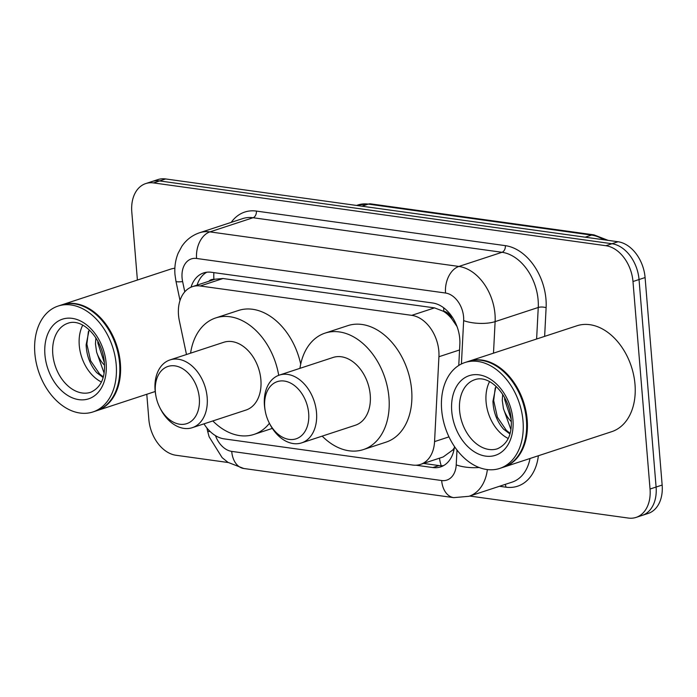 <?xml version="1.0" encoding="UTF-8"?>
<svg xmlns="http://www.w3.org/2000/svg" width="697" height="697" viewBox="0 0 697 697"><rect width="100%" height="100%" fill="white"/><g stroke="black" fill="none" stroke-linecap="round" stroke-linejoin="round"><path stroke-width="1.05" d="M203.977 423.854A33.439 23.393 -108.2 0 0 224.164 438.875L412.729 465.056A33.439 23.393 -108.2 0 0 420.491 464.402A33.439 23.393 -108.2 0 0 434.562 441.602L438.927 356.733A33.439 23.393 -108.2 0 0 438.84 351.157A33.439 23.393 -108.2 0 0 411.761 315.349L200.248 285.988A33.439 23.393 -108.2 0 0 192.485 286.633A33.439 23.393 -108.2 0 0 179.338 320.698L186.482 354.512M456.988 326.44A33.439 11.544 2.9 0 1 456.944 326.423L451.865 318.973A11.143 7.798 -108.2 0 0 443.832 311.332A33.439 22.6 -82.1 0 1 443.675 307.786M443.832 311.332L443.405 311.271A33.439 23.393 71.8 0 1 451.865 318.973M420.491 464.402L443.214 456.944L452.71 450.027L454.331 447.857M443.405 311.271L434.519 307.882L223.005 278.521L215.19 279.183L192.485 286.633M458.765 365.463L459.846 344.388A33.439 23.393 -108.2 0 0 459.759 338.803A33.439 23.393 -108.2 0 0 432.68 302.995L211.383 272.274A33.439 23.393 -108.2 0 0 203.62 272.928A33.439 23.393 -108.2 0 0 191.022 287.199M137.396 280.046L131.794 211.949A33.439 23.393 71.8 0 1 145.778 183.564A33.439 23.393 71.8 0 1 153.54 182.919L605.911 245.719A33.439 23.393 71.8 0 1 632.981 281.527L650.04 489.024A33.439 23.393 71.8 0 1 636.065 517.409A33.439 23.393 71.8 0 1 628.302 518.054L469.726 496.046M228.224 462.52L175.932 455.254A33.439 23.393 71.8 0 1 148.853 419.446L146.788 394.275M145.778 183.564L157.879 179.591A33.439 23.393 71.8 0 1 165.642 178.946L618.012 241.746A33.439 23.393 71.8 0 1 645.091 277.554L662.15 485.051L656.095 487.037A33.439 23.393 71.8 0 1 642.12 515.423A33.439 23.393 71.8 0 0 656.095 487.037L639.036 279.541L656.095 487.037L650.04 489.024M618.012 241.746L611.966 243.732A33.439 23.393 71.8 0 1 639.036 279.541A33.439 23.393 71.8 0 0 611.966 243.732L159.596 180.932L611.966 243.732L605.911 245.719M151.833 181.577A33.439 23.393 71.8 0 1 159.596 180.932A33.439 23.393 71.8 0 0 151.833 181.577M416.013 465.213L432.881 467.556A33.439 23.393 -108.2 0 0 440.643 466.903A33.439 23.393 -108.2 0 0 454.505 446.594M197.094 285.125A33.439 23.393 71.8 0 1 206.748 272.231M443.571 465.613A33.439 23.393 71.8 0 1 438.927 465.57L423.48 463.427M662.15 485.051A33.439 23.393 71.8 0 1 648.166 513.436L636.065 517.409M468.741 361.29A55.734 38.997 71.8 0 1 469.125 361.159A55.734 38.997 71.8 0 1 527.185 419.76A55.734 38.997 71.8 0 1 503.879 467.068A55.734 38.997 71.8 0 1 503.504 467.19M469.125 361.159L576.942 325.769A55.734 38.997 71.8 0 1 635.002 384.369A55.734 38.997 71.8 0 1 611.705 431.678L503.879 467.068M518.533 391.784A55.176 38.605 71.8 0 1 518.559 391.827A55.176 38.605 71.8 0 1 525.529 413.068A55.176 38.605 71.8 0 1 525.538 413.121M464.96 362.527L468.367 361.412A55.734 38.997 71.8 0 1 518.507 391.731A55.734 38.997 71.8 0 1 525.547 413.182A55.734 38.997 71.8 0 1 526.427 420.012A55.734 38.997 71.8 0 1 503.121 467.312L499.723 468.428A55.734 38.997 71.8 0 1 441.654 409.836A55.734 38.997 71.8 0 1 464.96 362.527A55.734 38.997 71.8 0 1 523.02 421.127A55.734 38.997 71.8 0 1 499.723 468.428M508.157 438.448A36.34 25.432 71.8 0 1 486.079 401.864A36.34 25.432 71.8 0 1 489.529 381.677M504.68 397.621L504.672 399.555L511.197 419.306M502.703 394.345L502.267 400.348L503.417 408.547L510.849 429.369M495.959 386.33L492.945 401.272C493.389 412.127 496.917 421.406 503.522 429.117L509.847 433.926M511.31 421.65A25.197 17.625 71.8 0 1 503.417 408.547M495.236 387.95L493.676 400.557L497.397 417.198L506.336 430.337L510.03 433.273M264.729 407.179A30.093 21.058 71.8 0 1 284.298 381.05A30.093 21.058 71.8 0 1 308.666 413.277A30.093 21.058 71.8 0 1 294.805 439.18A30.093 21.058 71.8 0 1 269.007 422.452A30.093 21.058 71.8 0 1 265.208 410.873A30.093 21.058 71.8 0 1 264.729 407.179M265.208 410.873L265.008 409.749A35.669 24.953 71.8 0 1 264.442 405.375A35.669 24.953 71.8 0 1 279.358 375.099A35.669 24.953 71.8 0 1 316.516 412.607A35.669 24.953 71.8 0 1 301.601 442.883A35.669 24.953 71.8 0 1 269.512 423.471L269.007 422.452M301.601 442.883L355.331 425.248A35.669 24.953 -108.2 0 0 370.238 394.972A35.669 24.953 -108.2 0 0 333.079 357.465L279.358 375.099M299.937 368.347A61.301 42.892 71.8 0 1 325.081 333.105A61.301 42.892 71.8 0 1 388.952 397.569A61.301 42.892 71.8 0 1 363.32 449.6A61.301 42.892 71.8 0 1 322.18 436.122M325.081 333.105L347.786 325.656A61.301 42.892 71.8 0 1 411.648 390.12A61.301 42.892 71.8 0 1 386.025 442.151L363.32 449.6M155.379 392.002A30.093 21.058 71.8 0 1 174.947 365.873A30.093 21.058 71.8 0 1 199.316 398.1A30.093 21.058 71.8 0 1 185.454 424.003A30.093 21.058 71.8 0 1 159.657 407.275A30.093 21.058 71.8 0 1 155.858 395.687A30.093 21.058 71.8 0 1 155.379 392.002M155.858 395.687L155.658 394.563A35.669 24.953 71.8 0 1 155.091 390.198A35.669 24.953 71.8 0 1 170.007 359.922A35.669 24.953 71.8 0 1 207.166 397.421A35.669 24.953 71.8 0 1 192.25 427.697A35.669 24.953 71.8 0 1 160.162 408.294L159.657 407.275M192.25 427.697L245.98 410.063A35.669 24.953 -108.2 0 0 260.887 379.787A35.669 24.953 -108.2 0 0 223.728 342.288L170.007 359.922M190.586 353.17A61.301 42.892 71.8 0 1 215.739 317.928A61.301 42.892 71.8 0 1 278.713 375.326M215.739 317.928L238.435 310.479A61.301 42.892 71.8 0 1 300.695 364.156M269.425 423.288A61.301 42.892 71.8 0 1 253.969 434.423A61.301 42.892 71.8 0 1 212.829 420.944M61.937 304.816A55.734 38.997 71.8 0 1 62.312 304.685A55.734 38.997 71.8 0 1 120.372 363.285A55.734 38.997 71.8 0 1 97.075 410.594A55.734 38.997 71.8 0 1 96.691 410.716M62.312 304.685L170.138 269.295A55.734 38.997 71.8 0 1 174.877 268.197M111.72 335.309A55.176 38.605 71.8 0 1 111.747 335.362A55.176 38.605 71.8 0 1 118.717 356.594A55.176 38.605 71.8 0 1 118.725 356.646M58.147 306.053L61.554 304.938A55.734 38.997 71.8 0 1 111.694 335.257A55.734 38.997 71.8 0 1 118.734 356.707A55.734 38.997 71.8 0 1 119.614 363.538A55.734 38.997 71.8 0 1 96.317 410.838L92.91 411.962A55.734 38.997 71.8 0 1 34.85 353.362A55.734 38.997 71.8 0 1 58.147 306.053A55.734 38.997 71.8 0 1 116.207 364.653A55.734 38.997 71.8 0 1 92.91 411.962M101.353 381.973A36.34 25.432 71.8 0 1 79.266 345.39A36.34 25.432 71.8 0 1 82.716 325.203M97.876 341.147L97.868 343.09L104.384 362.841M95.89 337.871L95.463 343.874L96.613 352.081L104.036 372.895M89.146 329.855L86.132 344.797C86.585 355.653 90.105 364.932 96.717 372.651L103.043 377.46M104.506 365.184A25.197 17.625 71.8 0 1 96.613 352.081M88.423 331.476L86.864 344.083L90.593 360.724L99.523 373.862L103.226 376.798M459.558 349.964L438.927 356.733M214.31 279.471L213.935 279.419A11.143 7.798 -108.2 0 0 208.891 281.248M441.245 465.744A33.439 22.6 -82.1 0 1 439.502 458.164M452.71 450.027A33.439 11.544 2.9 0 0 453.869 450.297M213.935 279.419A33.439 22.6 -82.1 0 1 213.874 272.623M434.519 307.882L411.761 315.349M448.973 436.871L434.562 441.602M223.005 278.521L200.248 285.988M461.414 363.973L463.653 320.62A22.295 15.595 -108.2 0 0 463.592 316.9A22.295 15.595 -108.2 0 0 445.54 293.028L196.571 258.465A22.295 15.595 -108.2 0 0 182.074 277.824A22.295 15.595 -108.2 0 0 182.631 281.614L184.792 291.834M196.571 258.465A22.295 15.073 97.9 0 1 209.928 231.883L458.896 266.446A44.582 31.191 71.8 0 1 494.992 314.199A44.582 31.191 71.8 0 1 495.114 321.631L538.25 307.473A44.582 31.191 -108.2 0 0 538.119 300.041A44.582 31.191 -108.2 0 0 502.023 252.288L253.055 217.734A44.582 31.191 -108.2 0 0 242.704 218.597L199.577 232.754A44.582 31.191 71.8 0 1 209.928 231.883L253.055 217.734A5.576 3.764 -82.1 0 0 256.4 211.086L505.36 245.649A5.576 3.764 -82.1 0 1 502.023 252.288L458.896 266.446A22.295 15.073 97.9 0 0 445.54 293.028M199.577 232.754C192.224 235.255 186.326 239.768 181.865 246.285L178.136 253.246C175.409 259.998 174.363 267.143 174.991 274.679L175.958 281.248A22.295 2.466 -11.9 0 0 182.631 281.614M505.36 245.649A50.158 35.094 71.8 0 1 545.978 299.362A50.158 35.094 71.8 0 1 546.108 307.725L544.636 336.372M538.372 455.742A50.158 35.094 71.8 0 1 505.935 487.177L499.47 486.279M231.212 222.369A50.158 35.094 71.8 0 1 256.4 211.086M632.981 281.527L645.091 277.554M153.54 182.919L165.642 178.946M487.369 469.595A44.582 31.191 71.8 0 1 468.924 496.308L512.051 482.15A44.582 31.191 -108.2 0 0 530.016 458.487M463.653 320.62A22.295 7.693 2.9 0 0 495.114 321.631L493.493 353.161M536.62 339.003L538.25 307.473A5.576 1.925 -177.1 0 1 546.108 307.725M215.478 435.66A22.295 15.595 -108.2 0 0 231.718 451.386L441.663 480.529A22.295 15.595 -108.2 0 0 456.221 464.89L456.988 450.053M505.081 484.441A5.576 3.764 -82.1 0 1 505.935 487.177M206.931 428.019L207.549 430.938A22.295 2.466 -11.9 0 0 210.154 431.53M231.718 451.386A22.295 15.073 97.9 0 0 243.784 468.497L453.73 497.641L468.924 496.308M441.663 480.529A22.295 15.073 97.9 0 0 453.73 497.641M456.221 464.89A22.295 7.693 2.9 0 0 479.083 467.504M438.927 465.57L432.881 467.556M603.733 239.759A44.582 31.191 -108.2 0 0 591.561 235.098L368.304 204.108A44.582 31.191 -108.2 0 0 357.953 204.979L370.726 203.873A11.143 7.536 97.9 0 0 368.304 204.108L361.952 206.199M585.21 237.189L591.561 235.098A11.143 7.536 -82.1 0 1 593.983 234.872L608.132 240.369M459.593 410.559A36.34 25.432 71.8 0 1 474.788 379.708C489.712 374.184 509.176 394.92 511.162 418.941C512.278 434.109 507.712 444.05 497.458 448.772A36.34 25.432 71.8 0 1 459.593 410.559M451.743 411.23A41.916 29.326 71.8 0 1 478.996 374.838A41.916 29.326 71.8 0 1 512.94 419.725A41.916 29.326 71.8 0 1 485.678 456.126A41.916 29.326 71.8 0 1 451.743 411.23M52.789 354.085A36.34 25.432 71.8 0 1 67.984 323.234C82.899 317.719 102.372 338.446 104.358 362.466C105.474 377.635 100.899 387.576 90.645 392.298A36.34 25.432 71.8 0 1 52.789 354.085M44.93 354.756A41.916 29.326 71.8 0 1 72.192 318.363A41.916 29.326 71.8 0 1 106.127 363.25A41.916 29.326 71.8 0 1 78.874 399.651A41.916 29.326 71.8 0 1 44.93 354.756M207.549 430.938L209.135 436.81L222.143 457.659L227.989 462.364L243.784 468.497M175.958 281.248L180.018 300.494M370.726 203.873L593.983 234.872M357.953 204.979L356.533 205.441M253.969 434.423L272.327 428.394M97.075 410.594L155.222 391.505"/></g></svg>
